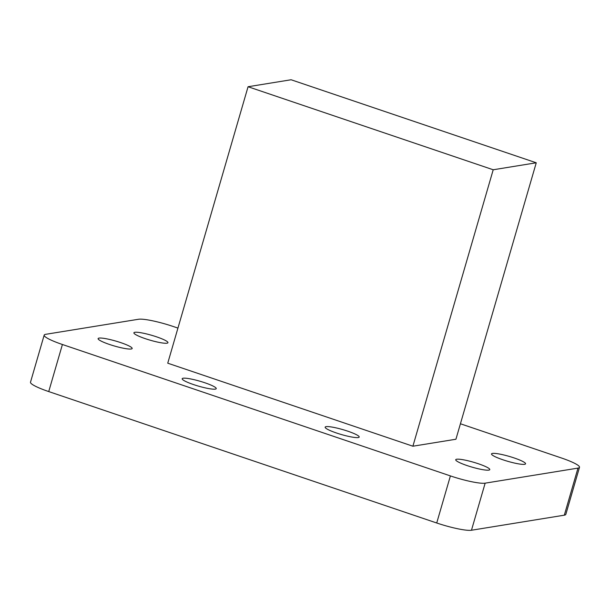 <?xml version="1.0" encoding="UTF-8"?>
<svg xmlns="http://www.w3.org/2000/svg" width="610" height="610" viewBox="0 0 610 610"><rect width="100%" height="100%" fill="white"/><g stroke="black" fill="none" stroke-linecap="round" stroke-linejoin="round"><path stroke-width="0.91" d="M248.064 86.734L493.208 169.771L536.251 162.786L291.1 79.757L248.064 86.734L167.742 363.186L412.894 446.215L455.929 439.238L536.251 162.786M493.208 169.771L412.894 446.215M579.5 467.306L565.821 514.382A28.373 4.095 -163.8 0 1 564.311 515.183L577.99 468.106A28.373 4.095 16.2 0 0 579.5 467.306A28.373 4.095 16.2 0 0 561.269 457.927L460.428 423.767M177.945 328.088L173.278 326.51A28.373 4.095 16.2 0 0 138.531 319.259L45.689 334.318A28.373 4.095 16.2 0 0 44.179 335.119A28.373 4.095 16.2 0 0 62.411 344.498L48.731 391.574A28.373 4.095 -163.8 0 1 30.5 382.195L44.179 335.119M436.722 522.991L450.401 475.907A28.373 4.095 16.2 0 0 485.148 483.166L471.469 530.242A28.373 4.095 -163.8 0 1 436.722 522.991L48.731 391.574M492.453 453.421A17.736 2.562 -163.8 0 1 511.752 457.164A17.736 2.562 -163.8 0 1 525.568 463.821A17.736 2.562 -163.8 0 1 507.825 461.328A17.736 2.562 -163.8 0 1 491.515 453.924A17.736 2.562 -163.8 0 1 492.453 453.421M456.669 459.231A17.736 2.562 -163.8 0 1 475.968 462.975A17.736 2.562 -163.8 0 1 489.784 469.624A17.736 2.562 -163.8 0 1 472.041 467.13A17.736 2.562 -163.8 0 1 455.723 459.726A17.736 2.562 -163.8 0 1 456.669 459.231M326.091 426.649A17.736 2.562 -163.8 0 1 345.382 430.393A17.736 2.562 -163.8 0 1 359.206 437.042A17.736 2.562 -163.8 0 1 341.463 434.556A17.736 2.562 -163.8 0 1 325.145 427.153A17.736 2.562 -163.8 0 1 326.091 426.649M183.122 378.223A17.736 2.562 -163.8 0 1 202.413 381.967A17.736 2.562 -163.8 0 1 216.237 388.623A17.736 2.562 -163.8 0 1 198.494 386.13A17.736 2.562 -163.8 0 1 182.176 378.726A17.736 2.562 -163.8 0 1 183.122 378.223M99.049 338.1A17.736 2.562 -163.8 0 1 118.348 341.844A17.736 2.562 -163.8 0 1 132.164 348.501A17.736 2.562 -163.8 0 1 114.421 346.007A17.736 2.562 -163.8 0 1 98.111 338.603A17.736 2.562 -163.8 0 1 99.049 338.1M134.84 332.298A17.736 2.562 -163.8 0 1 154.132 336.041A17.736 2.562 -163.8 0 1 167.948 342.69A17.736 2.562 -163.8 0 1 150.205 340.205A17.736 2.562 -163.8 0 1 133.895 332.801A17.736 2.562 -163.8 0 1 134.84 332.298M564.311 515.183L471.469 530.242M577.99 468.106L485.148 483.166M450.401 475.907L62.411 344.498"/></g></svg>
